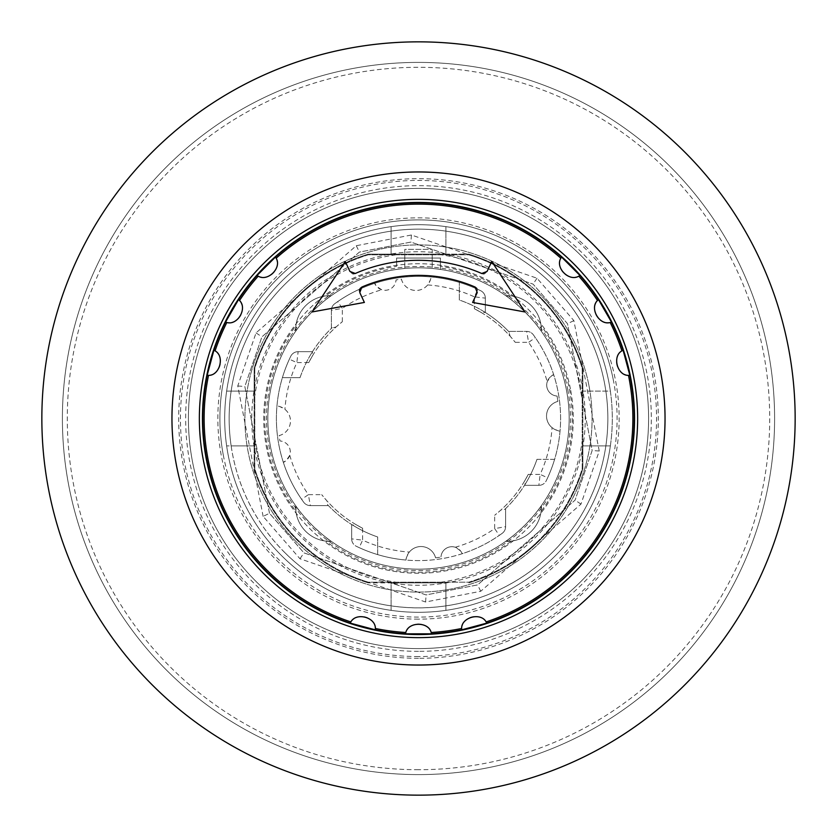 <?xml version="1.0" encoding="UTF-8"?>
<svg xmlns="http://www.w3.org/2000/svg" width="837" height="837" viewBox="0 0 837 837"><rect width="100%" height="100%" fill="white"/><g stroke="black" fill="none" stroke-linecap="round" stroke-linejoin="round"><path stroke-width="0.63" stroke-dasharray="4.18 3.14" d="M331.253 295.67A150.66 150.66 0 0 0 295.67 331.253A150.66 150.66 0 0 1 331.253 295.67A34.244 34.244 0 0 0 295.67 331.253A34.244 34.244 0 0 1 331.253 295.67M541.33 331.253A150.66 150.66 0 0 0 505.747 295.67A150.66 150.66 0 0 1 541.33 331.253A34.244 34.244 0 0 0 505.747 295.67A34.244 34.244 0 0 1 541.33 331.253M295.67 505.747A150.66 150.66 0 0 0 331.253 541.33A150.66 150.66 0 0 1 295.67 505.747A34.244 34.244 0 0 0 331.253 541.33A34.244 34.244 0 0 1 295.67 505.747M505.747 541.33A150.66 150.66 0 0 0 541.33 505.747A150.66 150.66 0 0 1 505.747 541.33A34.244 34.244 0 0 0 541.33 505.747A34.244 34.244 0 0 1 505.747 541.33M432.195 268.468A150.66 150.66 0 0 0 404.805 268.468L404.805 249.353L432.195 249.353L432.195 268.468L432.195 249.353L404.805 249.353L404.805 268.468A150.66 150.66 0 0 1 432.195 268.468M506.207 540.995C509.775 538.84 516.052 533.525 525.029 525.029C533.525 516.052 538.84 509.775 540.995 506.207A150.66 150.66 0 0 0 540.995 330.793C538.84 327.225 533.525 320.948 525.029 311.971C516.052 303.475 509.775 298.16 506.207 296.005A150.66 150.66 0 0 0 330.793 296.005C327.497 297.909 321.188 303.266 311.866 312.065C303.59 320.822 298.296 327.058 296.005 330.793A150.66 150.66 0 0 0 296.005 506.207C297.909 509.503 303.266 515.812 312.065 525.134C320.822 533.41 327.058 538.704 330.793 540.995A150.66 150.66 0 0 0 506.207 540.995L511.261 541.11A153.746 153.746 0 0 1 325.739 541.11L330.793 540.995M540.995 506.207A150.66 150.66 0 0 0 464.556 275.049A150.66 150.66 0 0 0 267.84 418.5A150.66 150.66 0 0 0 540.995 506.207L541.11 511.261A153.746 153.746 0 0 0 541.11 325.739L540.995 330.793M396.581 266.323L396.581 258.037L396.581 266.323A153.746 153.746 0 0 0 325.739 295.89L330.793 296.005M296.005 330.793L295.89 325.739A153.746 153.746 0 0 0 295.89 511.261L296.005 506.207M396.581 258.037L440.419 258.037L440.419 269.441L440.419 258.037L396.581 258.037M506.207 296.005L511.261 295.89A153.746 153.746 0 0 0 440.419 266.323M284.611 552.389A189.35 189.35 0 0 0 587.72 503.455A189.35 189.35 0 0 0 445.891 231.138A189.35 189.35 0 0 0 284.611 552.389M231.138 445.891A189.35 189.35 0 0 0 605.862 445.891A189.35 189.35 0 0 0 391.109 231.138A189.35 189.35 0 0 0 231.138 445.891L254.145 445.891L254.145 468.825A171.888 171.888 0 0 0 368.175 582.855A171.888 171.888 0 0 1 254.145 468.825L254.145 368.175A171.888 171.888 0 0 1 368.175 254.145L445.891 254.145L445.891 226.639A193.807 193.807 0 0 1 610.361 391.109L582.855 391.109L582.855 368.175A171.888 171.888 0 0 0 468.825 254.145A171.888 171.888 0 0 1 582.855 368.175L582.855 468.825A171.888 171.888 0 0 1 468.825 582.855A171.888 171.888 0 0 0 582.855 468.825L582.855 445.891L610.361 445.891A193.807 193.807 0 0 1 445.891 610.361L445.891 582.855L368.175 582.855L391.109 582.855L391.109 610.361A193.807 193.807 0 0 1 226.639 445.891L254.145 445.891L254.145 391.109L226.639 391.109A193.807 193.807 0 0 1 391.109 226.639L391.109 254.145L391.109 226.639A193.807 193.807 0 0 1 445.891 226.639L445.891 254.145L468.825 254.145L368.175 254.145A171.888 171.888 0 0 0 254.145 368.175L254.145 391.109L226.639 391.109A193.807 193.807 0 0 0 226.639 445.891L231.138 445.891M610.361 445.891A193.807 193.807 0 0 0 610.361 391.109L582.855 391.109L582.855 445.891L610.361 445.891M391.109 610.361A193.807 193.807 0 0 0 445.891 610.361L445.891 582.855L391.109 582.855L391.109 610.361M418.5 612.307A193.807 193.807 0 0 1 250.661 321.596A193.807 193.807 0 0 1 586.339 321.596A193.807 193.807 0 0 1 418.5 612.307A193.807 193.807 0 0 1 250.661 321.596A193.807 193.807 0 0 1 586.339 321.596A193.807 193.807 0 0 1 418.5 612.307M188.398 418.5A230.102 230.102 0 0 1 418.5 188.398A230.102 230.102 0 0 1 648.602 418.5A230.102 230.102 0 0 1 418.5 648.602A230.102 230.102 0 0 1 188.398 418.5M418.5 648.602A230.102 230.102 0 0 1 219.231 303.454A230.102 230.102 0 0 1 617.769 303.454A230.102 230.102 0 0 1 418.5 648.602A230.102 230.102 0 0 1 219.231 303.454A230.102 230.102 0 0 1 617.769 303.454A230.102 230.102 0 0 1 418.5 648.602M418.5 774.602A356.102 356.102 0 0 1 110.107 240.449A356.102 356.102 0 0 1 726.893 240.449A356.102 356.102 0 0 1 418.5 774.602A356.102 356.102 0 0 1 110.107 240.449A356.102 356.102 0 0 1 726.893 240.449A356.102 356.102 0 0 1 418.5 774.602M418.5 795.15A376.65 376.65 0 0 1 92.311 230.175A376.65 376.65 0 0 1 744.689 230.175A376.65 376.65 0 0 1 418.5 795.15M418.5 665.038A246.538 246.538 0 0 1 204.992 295.231A246.538 246.538 0 0 1 632.008 295.231A246.538 246.538 0 0 1 418.5 665.038M418.5 637.637A219.137 219.137 0 0 1 199.363 418.5A219.137 219.137 0 0 1 418.5 199.363A219.137 219.137 0 0 1 637.637 418.5A219.137 219.137 0 0 1 418.5 637.637M634.561 418.5A216.061 216.061 0 0 0 418.5 202.439A216.061 216.061 0 0 0 202.439 418.5A216.061 216.061 0 0 0 418.5 634.561A216.061 216.061 0 0 0 634.561 418.5M441.015 582.175L368.27 582.175A171.208 171.208 0 0 1 254.825 468.73L254.825 368.27A171.208 171.208 0 0 1 368.27 254.825L468.73 254.825A171.208 171.208 0 0 1 582.175 368.27L582.175 468.73A171.208 171.208 0 0 1 468.73 582.175L441.015 582.175A165.213 165.213 0 0 0 582.175 441.015M254.825 441.015A165.213 165.213 0 0 0 395.985 582.175M395.985 254.825A165.213 165.213 0 0 0 254.825 395.985M582.175 395.985A165.213 165.213 0 0 0 441.015 254.825M582.175 368.27L582.175 468.73A171.208 171.208 0 0 1 468.73 582.175L368.27 582.175A171.208 171.208 0 0 1 254.825 468.73L254.825 368.27A171.208 171.208 0 0 1 368.27 254.825L468.73 254.825A171.208 171.208 0 0 1 582.175 368.27M570.426 388.943A154.772 154.772 0 0 0 316.951 301.707A154.772 154.772 0 0 0 368.134 564.839A154.772 154.772 0 0 0 570.426 388.943A154.772 154.772 0 0 1 368.134 564.839A154.772 154.772 0 0 1 316.951 301.707A154.772 154.772 0 0 1 570.426 388.943M588.903 385.355A173.604 173.604 0 0 0 304.584 287.499A173.604 173.604 0 0 0 362.002 582.646A173.604 173.604 0 0 0 588.903 385.355A173.604 173.604 0 0 1 362.002 582.646A173.604 173.604 0 0 1 304.584 287.499A173.604 173.604 0 0 1 588.903 385.355M223.552 456.416A198.599 198.599 0 0 1 380.584 223.552A198.599 198.599 0 0 1 613.448 380.584A198.599 198.599 0 0 1 456.416 613.448A198.599 198.599 0 0 1 223.552 456.416M613.448 380.584A198.599 198.599 0 0 0 288.19 268.635A198.599 198.599 0 0 0 353.873 606.291A198.599 198.599 0 0 0 613.448 380.584M263.132 516.387L237.76 385.993L256.038 332.885L356.28 245.722L411.417 234.998L537.019 278.229L573.868 320.613L599.24 451.007L580.962 504.115L480.72 591.278L425.583 602.002L299.981 558.771L263.132 516.387L269.504 513.28L303.946 552.891L426.085 594.929L477.613 584.906L575.082 500.149L592.167 450.515L567.496 323.72L533.054 284.109L410.915 242.071L359.387 252.094L261.918 336.851L244.833 386.485L269.504 513.28L303.946 552.891L426.085 594.929L477.613 584.906L575.082 500.149L592.167 450.515L567.496 323.72L533.054 284.109L410.915 242.071L359.387 252.094L261.918 336.851L244.833 386.485L269.504 513.28M237.76 385.993L244.833 386.485M299.981 558.771L303.946 552.891M425.583 602.002L426.085 594.929M480.72 591.278L477.613 584.906M580.962 504.115L575.082 500.149M599.24 451.007L592.167 450.515M573.868 320.613L567.496 323.72M537.019 278.229L533.054 284.109M411.417 234.998L410.915 242.071M356.28 245.722L359.387 252.094M256.038 332.885L261.918 336.851M267.84 418.5A150.66 150.66 0 0 1 418.5 267.84A150.66 150.66 0 0 1 569.16 418.5A150.66 150.66 0 0 1 418.5 569.16A150.66 150.66 0 0 1 267.84 418.5M569.16 418.5A150.66 150.66 0 0 0 343.17 288.022A150.66 150.66 0 0 0 343.17 548.978A150.66 150.66 0 0 0 569.16 418.5M459.314 282.383A142.102 142.102 0 0 0 334.769 303.695A8.213 8.213 0 0 0 331.389 310.328L331.389 328.407A125.32 125.32 0 0 0 300.012 377.686L282.383 377.686A142.102 142.102 0 0 0 303.695 502.231A8.213 8.213 0 0 0 310.328 505.611L328.407 505.611A125.32 125.32 0 0 0 377.686 536.988L377.686 554.617A142.102 142.102 0 0 0 502.231 533.305A8.213 8.213 0 0 0 505.611 526.672L505.611 508.593A125.32 125.32 0 0 0 536.988 459.314L554.617 459.314A142.102 142.102 0 0 0 533.305 334.769A8.213 8.213 0 0 0 526.672 331.389L508.593 331.389A125.32 125.32 0 0 0 459.314 300.012L459.314 282.383A142.102 142.102 0 0 1 480.72 290.742A8.213 8.213 0 0 1 485.334 298.129L485.334 312.494A125.32 125.32 0 0 0 459.314 300.012L459.314 282.383M300.012 377.686L282.383 377.686A142.102 142.102 0 0 1 290.742 356.28A8.213 8.213 0 0 1 298.129 351.666L312.494 351.666A125.32 125.32 0 0 0 300.012 377.686M377.686 536.988L377.686 554.617A142.102 142.102 0 0 1 356.28 546.258A8.213 8.213 0 0 1 351.666 538.871L351.666 524.506A125.32 125.32 0 0 0 377.686 536.988M536.988 459.314L554.617 459.314A142.102 142.102 0 0 1 546.258 480.72A8.213 8.213 0 0 1 538.871 485.334L524.506 485.334A125.32 125.32 0 0 0 536.988 459.314M312.075 356.531L308.748 362.62A123.154 123.154 0 0 1 342.343 321.711L336.254 326.828A123.154 123.154 0 0 0 312.075 356.531L312.494 351.666L298.129 351.666L296.842 362.62L289.372 359.188A142.102 142.102 0 0 0 283.262 462.139C284.58 462.474 286.746 460.172 289.759 455.255A10.954 10.954 0 0 0 279.924 440.973A140.386 140.386 0 0 1 279.16 435.585A15.066 15.066 0 0 0 284.936 409.335C280.468 406.719 277.811 405.61 276.953 406.008A15.066 15.066 0 0 1 279.16 435.585A140.386 140.386 0 0 0 279.924 440.973A10.954 10.954 0 0 1 283.262 462.139A142.102 142.102 0 0 0 301.623 499.323A142.102 142.102 0 0 1 283.262 462.139M303.695 502.231L301.623 499.323L308.382 494.657L310.328 505.611A8.213 8.213 0 0 1 303.695 502.231A8.213 8.213 0 0 0 310.328 505.611L328.407 505.611L327.633 504.805A125.32 125.32 0 0 0 352.461 525.008L351.666 524.506L351.666 538.871L362.62 540.158L359.188 547.628L356.28 546.258A8.213 8.213 0 0 1 351.666 538.871M276.953 406.008A142.102 142.102 0 0 1 289.372 359.188L290.742 356.28A8.213 8.213 0 0 1 298.129 351.666M480.469 312.075L474.38 308.748A123.154 123.154 0 0 1 515.289 342.343L510.172 336.254A123.154 123.154 0 0 0 480.469 312.075L485.334 312.494L485.334 298.129L474.38 296.842L477.812 289.372A142.102 142.102 0 0 0 374.861 283.262C374.526 284.58 376.828 286.746 381.745 289.759A10.954 10.954 0 0 0 396.027 279.924A140.386 140.386 0 0 1 401.415 279.16A15.066 15.066 0 0 0 427.665 284.936C430.281 280.468 431.39 277.811 430.992 276.953A15.066 15.066 0 0 1 401.415 279.16A140.386 140.386 0 0 0 396.027 279.924A10.954 10.954 0 0 1 374.861 283.262A142.102 142.102 0 0 0 337.677 301.623A142.102 142.102 0 0 1 374.861 283.262M334.769 303.695L337.677 301.623L342.343 308.382L331.389 310.328A8.213 8.213 0 0 1 334.769 303.695A8.213 8.213 0 0 0 331.389 310.328L331.389 328.407L336.254 326.828M430.992 276.953A142.102 142.102 0 0 1 477.812 289.372L480.72 290.742A8.213 8.213 0 0 1 485.334 298.129M406.008 560.047A142.102 142.102 0 0 1 359.188 547.628A142.102 142.102 0 0 0 406.008 560.047A15.066 15.066 0 0 1 435.585 557.84A15.066 15.066 0 0 0 409.335 552.064C406.709 556.542 405.61 559.2 406.008 560.047A142.102 142.102 0 0 0 462.139 553.738C462.474 552.42 460.172 550.254 455.255 547.241A10.954 10.954 0 0 0 440.973 557.076A10.954 10.954 0 0 1 462.139 553.738A142.102 142.102 0 0 0 499.323 535.377A142.102 142.102 0 0 1 462.139 553.738M502.231 533.305L499.323 535.377L494.657 528.618L505.611 526.672A8.213 8.213 0 0 1 502.231 533.305A8.213 8.213 0 0 0 505.611 526.672L505.611 508.593L504.805 509.367A125.32 125.32 0 0 0 525.008 484.539L524.506 485.334L538.871 485.334L540.158 474.38L547.628 477.812L546.258 480.72A8.213 8.213 0 0 1 538.871 485.334M435.585 557.84A140.386 140.386 0 0 0 440.973 557.076A140.386 140.386 0 0 1 435.585 557.84M560.047 430.992A142.102 142.102 0 0 1 547.628 477.812A142.102 142.102 0 0 0 553.738 374.861C552.42 374.526 550.254 376.828 547.241 381.745A10.954 10.954 0 0 0 557.076 396.027A140.386 140.386 0 0 1 557.84 401.415A15.066 15.066 0 0 0 552.064 427.665C556.532 430.281 559.189 431.39 560.047 430.992A15.066 15.066 0 0 1 557.84 401.415A140.386 140.386 0 0 0 557.076 396.027A10.954 10.954 0 0 1 553.738 374.861A142.102 142.102 0 0 0 535.377 337.677A142.102 142.102 0 0 1 553.738 374.861M533.305 334.769L535.377 337.677L528.618 342.343L526.672 331.389A8.213 8.213 0 0 1 533.305 334.769A8.213 8.213 0 0 0 526.672 331.389L508.593 331.389L510.172 336.254M311.992 352.461A125.32 125.32 0 0 1 332.195 327.633A125.32 125.32 0 0 0 311.992 352.461M484.539 311.992A125.32 125.32 0 0 1 509.367 332.195A125.32 125.32 0 0 0 484.539 311.992M207.691 372.727A215.716 215.716 0 0 0 353.423 624.172M372.727 629.309A215.716 215.716 0 0 0 408.864 634.007M431.651 633.818A215.716 215.716 0 0 0 464.974 629.152M472.779 627.279A215.716 215.716 0 0 0 474.014 626.955M486.935 623.073A215.716 215.716 0 0 0 629.058 371.607M623.073 350.065A215.716 215.716 0 0 0 611.544 322.235A13.695 13.695 0 0 1 598.225 299.636A13.695 13.695 0 0 0 611.544 322.235M563.364 258.654A215.716 215.716 0 0 0 561.449 256.949A13.695 13.695 0 0 0 580.051 275.551A215.716 215.716 0 0 0 577.404 272.611M238.608 299.447A215.716 215.716 0 0 0 236.683 302.408M232.487 309.261A215.716 215.716 0 0 0 212.828 353.423M484.006 273.772L484.885 273.532M485.073 273.448L487.071 271.45L491.727 261.479M525.029 311.971L472.623 302.439L477.226 292.563L477.425 289.592M477.404 289.55L476.891 288.503M475.123 287.049A143.127 143.127 0 0 0 361.877 287.049M360.098 288.514L359.68 289.299M359.397 291.014L359.774 292.563M364.377 302.439L311.971 311.971L345.273 261.479M349.929 271.45L351.917 273.437M352.21 273.563L352.994 273.772M257.587 275.875A13.695 13.695 0 0 0 275.551 256.949M622.864 350.201A13.695 13.695 0 0 0 629.884 375.478M207.116 375.478A13.695 13.695 0 0 0 213.927 350.065M225.456 322.235A13.695 13.695 0 0 0 238.943 299.824A13.695 13.695 0 0 1 225.456 322.235M375.468 629.633A13.695 13.695 0 0 0 350.065 623.073M486.548 622.477A13.695 13.695 0 0 0 461.522 629.884M431.578 633.578A13.695 13.695 0 0 0 405.349 633.818A13.695 13.695 0 0 1 431.578 633.578M524.925 480.469L528.252 474.38A123.154 123.154 0 0 1 494.657 515.289L500.746 510.172A123.154 123.154 0 0 0 524.925 480.469L525.008 484.539A125.32 125.32 0 0 1 504.805 509.367L500.746 510.172M356.531 524.925L362.62 528.252A123.154 123.154 0 0 1 321.711 494.657L326.828 500.746A123.154 123.154 0 0 0 356.531 524.925L352.461 525.008A125.32 125.32 0 0 1 327.633 504.805L326.828 500.746M418.5 619.15A200.65 200.65 0 0 1 244.728 318.175A200.65 200.65 0 0 1 592.272 318.175A200.65 200.65 0 0 1 418.5 619.15M418.5 651.343A232.843 232.843 0 0 1 216.856 302.084A232.843 232.843 0 0 1 620.144 302.084A232.843 232.843 0 0 1 418.5 651.343M418.5 656.564A238.064 238.064 0 0 1 212.336 299.468A238.064 238.064 0 0 1 624.664 299.468A238.064 238.064 0 0 1 418.5 656.564M418.5 658.321A239.821 239.821 0 0 1 210.809 298.589A239.821 239.821 0 0 1 626.191 298.589A239.821 239.821 0 0 1 418.5 658.321M418.5 769.716A351.216 351.216 0 0 1 114.345 242.897A351.216 351.216 0 0 1 722.655 242.897A351.216 351.216 0 0 1 418.5 769.716M567.737 389.467A152.031 152.031 0 0 1 369.023 562.255A152.031 152.031 0 0 1 318.74 303.779A152.031 152.031 0 0 1 567.737 389.467M582.186 386.663A166.751 166.751 0 0 1 364.231 576.18A166.751 166.751 0 0 1 309.083 292.668A166.751 166.751 0 0 1 582.186 386.663M515.289 342.343L528.618 342.343A133.878 133.878 0 0 1 547.241 381.745M528.252 474.38L540.158 474.38A133.878 133.878 0 0 0 552.064 427.665M455.255 547.241A133.878 133.878 0 0 0 494.657 528.618L494.657 515.289M362.62 528.252L362.62 540.158A133.878 133.878 0 0 0 409.335 552.064M289.759 455.255A133.878 133.878 0 0 0 308.382 494.657L321.711 494.657M308.748 362.62L296.842 362.62A133.878 133.878 0 0 0 284.936 409.335M342.343 321.711L342.343 308.382A133.878 133.878 0 0 1 381.745 289.759M427.665 284.936A133.878 133.878 0 0 1 474.38 296.842L474.38 308.748"/><path stroke-width="1.26" d="M418.5 795.15A376.65 376.65 0 0 1 92.311 230.175A376.65 376.65 0 0 1 744.689 230.175A376.65 376.65 0 0 1 418.5 795.15M418.5 665.038A246.538 246.538 0 0 1 204.992 295.231A246.538 246.538 0 0 1 632.008 295.231A246.538 246.538 0 0 1 418.5 665.038M418.5 637.637A219.137 219.137 0 0 1 228.721 308.926A219.137 219.137 0 0 1 608.279 308.926A219.137 219.137 0 0 1 418.5 637.637M202.439 418.5A216.061 216.061 0 0 0 526.525 605.611A216.061 216.061 0 0 0 526.525 231.389A216.061 216.061 0 0 0 202.439 418.5M353.423 624.172A215.716 215.716 0 0 0 372.727 629.309M408.864 634.007A215.716 215.716 0 0 0 431.651 633.818L405.349 633.818L405.809 632.5C408.404 621.556 428.596 621.556 431.191 632.5A214.377 214.377 0 0 0 461.626 628.493C461.313 617.246 480.783 612.025 486.151 621.922A214.377 214.377 0 0 0 628.493 375.374C617.246 375.698 612.025 356.196 621.922 350.849A214.377 214.377 0 0 0 610.183 322.496C599.397 325.719 589.3 308.225 597.482 300.504A214.377 214.377 0 0 0 578.796 276.158C569.212 282.048 554.952 267.798 560.842 258.204A214.377 214.377 0 0 0 276.158 258.204C282.048 267.788 267.798 282.048 258.204 276.158A214.377 214.377 0 0 0 239.518 300.504C247.7 308.225 237.603 325.719 226.817 322.496A214.377 214.377 0 0 0 215.078 350.849C224.975 356.196 219.754 375.698 208.507 375.374A214.377 214.377 0 0 0 350.849 621.922C356.196 612.025 375.698 617.246 375.374 628.493A214.377 214.377 0 0 0 405.809 632.5M464.974 629.152A215.716 215.716 0 0 0 472.779 627.279M474.014 626.955A215.716 215.716 0 0 0 486.935 623.073L461.522 629.884L461.626 628.493M629.058 371.607A215.716 215.716 0 0 0 623.073 350.065L629.884 375.478L628.493 375.374M597.482 300.504L598.392 299.447L611.544 322.235A215.716 215.716 0 0 0 580.051 275.551L578.796 276.158M577.404 272.611A215.716 215.716 0 0 0 563.364 258.654M560.842 258.204L561.449 256.949A215.716 215.716 0 0 0 238.608 299.447L239.518 300.504M236.683 302.408A215.716 215.716 0 0 0 232.487 309.261M212.828 353.423A215.716 215.716 0 0 0 207.691 372.727M208.507 375.374L207.116 375.478L213.927 350.065L215.078 350.849M226.817 322.496L225.456 322.235L238.608 299.447A215.716 215.716 0 0 1 256.949 275.551L275.551 256.949L276.158 258.204M561.449 256.949A215.716 215.716 0 0 0 275.551 256.949A215.716 215.716 0 0 1 561.449 256.949L580.051 275.551A215.716 215.716 0 0 1 598.392 299.447A13.695 13.695 0 0 0 598.225 299.636A13.695 13.695 0 0 1 598.392 299.447A215.716 215.716 0 0 0 580.051 275.551M375.374 628.493L375.478 629.884L350.065 623.073L350.849 621.922M352.994 273.772L355.296 273.479A158.193 158.193 0 0 1 481.704 273.479L484.006 273.772M361.877 287.049L359.774 292.563L364.377 302.439L311.971 311.971L345.273 261.479L349.929 271.45L355.296 273.479A158.193 158.193 0 0 1 481.704 273.479L487.071 271.45L491.727 261.479L525.029 311.971L472.623 302.439L477.226 292.563L475.123 287.049A143.127 143.127 0 0 0 361.877 287.049L360.098 288.514M476.891 288.503L475.123 287.049M359.68 289.299L359.397 291.014M345.273 261.479L349.929 271.45M359.774 292.563L364.377 302.439M491.727 261.479L525.029 311.971M621.922 350.849L623.073 350.065A215.716 215.716 0 0 0 611.544 322.235L610.183 322.496M486.151 621.922L486.935 623.073A215.716 215.716 0 0 0 629.884 375.478A215.716 215.716 0 0 1 486.935 623.073A13.695 13.695 0 0 0 486.548 622.477M258.204 276.158L256.949 275.551A13.695 13.695 0 0 0 257.587 275.875M611.544 322.235A215.716 215.716 0 0 1 623.073 350.065A13.695 13.695 0 0 0 622.864 350.201M225.456 322.235A215.716 215.716 0 0 0 213.927 350.065A215.716 215.716 0 0 1 225.456 322.235M207.116 375.478A215.716 215.716 0 0 0 350.065 623.073A215.716 215.716 0 0 1 207.116 375.478M375.478 629.884A215.716 215.716 0 0 0 405.349 633.818A215.716 215.716 0 0 1 375.478 629.884A13.695 13.695 0 0 0 375.468 629.633M431.191 632.5L431.651 633.818A215.716 215.716 0 0 0 461.522 629.884A215.716 215.716 0 0 1 431.651 633.818A13.695 13.695 0 0 0 431.578 633.578A13.695 13.695 0 0 1 431.651 633.818M256.949 275.551A215.716 215.716 0 0 0 238.608 299.447"/></g></svg>
